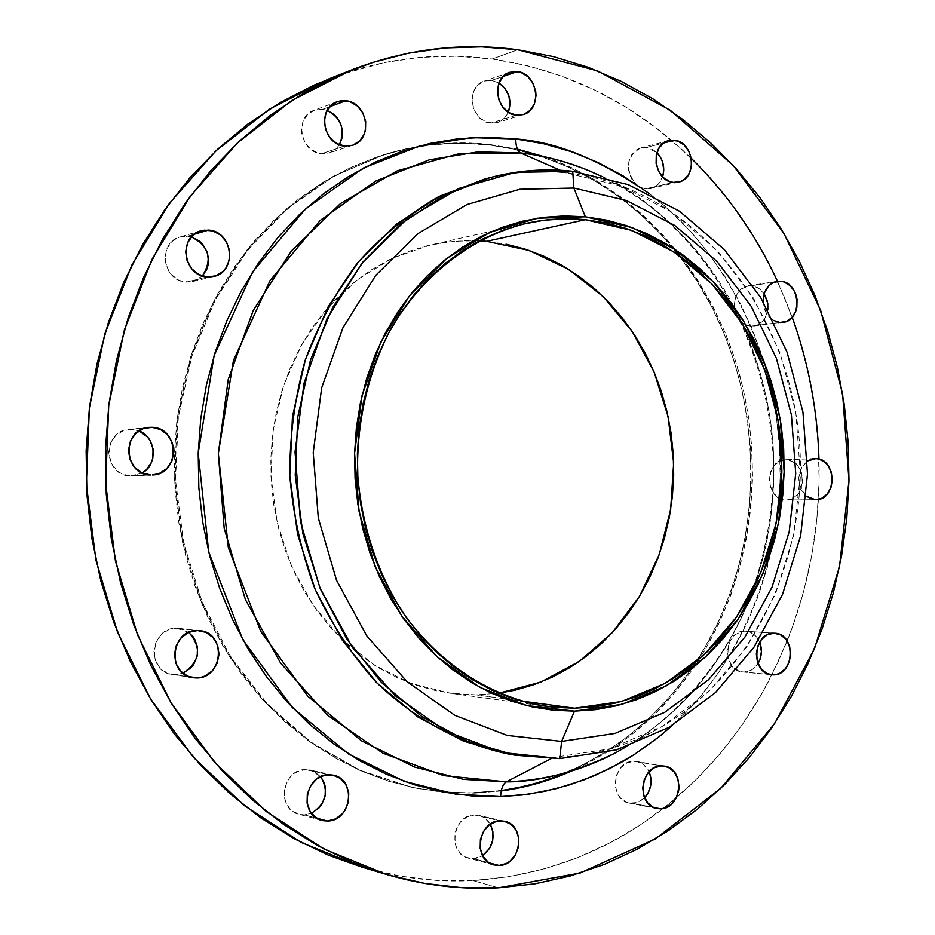 <?xml version="1.0" encoding="UTF-8"?>
<svg xmlns="http://www.w3.org/2000/svg" width="935" height="935" viewBox="0 0 935 935"><rect width="100%" height="100%" fill="white"/><g stroke="black" fill="none" stroke-linecap="round" stroke-linejoin="round"><path stroke-width="0.7" stroke-dasharray="4.67 3.51" d="M614.949 753.154C661.77 728.061 709.864 682.48 742.46 615.721C765.052 563.992 776.132 504.012 773.058 443.482C761.078 298.218 665.346 199.529 589.845 171.047C658.415 201.504 709.373 252.59 742.717 324.305C780.071 410.523 783.857 498.191 754.054 587.297C727.009 661.618 680.645 716.9 614.949 753.154C679.324 717.764 725.163 663.523 752.488 590.406C812.982 433.232 738.183 230.536 589.845 171.047M649.65 193.872C712.493 240.318 772.357 334.473 779.521 447.666C786.803 560.86 736.628 669.074 672.569 725.256L699.567 697.393L717.461 674.31L733.297 649.509L746.96 623.224L758.355 595.677L767.425 567.101L774.11 537.754L778.352 507.834L780.164 477.61L779.51 447.316L776.401 417.174L770.861 387.429L762.925 358.327L752.64 330.09L740.088 302.952L725.326 277.146L708.485 252.894L689.656 230.407L668.981 209.907L649.65 193.872M187.526 236.204L194.211 234.264L187.526 236.204L191.371 236.906L187.526 236.204L180.058 236.941C157.302 242.305 162.713 281.493 186.252 282.089L192.645 281.587L202.381 275.989L198.419 279.179L190.506 281.984L182.009 281.318L177.954 279.694L171 274.142L168.37 270.437L165.331 261.858L165.039 257.335L166.956 248.652L171.911 241.592L179.146 237.221L187.526 236.204M207.254 276.959L186.252 282.089L207.254 276.959M131.835 429.329L145.638 427.938L131.835 429.329L138.953 430.895L128.714 429.41C101.892 430.848 103.633 476.231 130.491 475.962L142.237 472.958L134.862 475.681L130.491 475.962L121.994 473.87L118.184 471.567L112.165 464.87L109.056 456.292L108.752 451.699L110.727 442.816L115.823 435.441L123.233 430.708L131.835 429.329M150.582 474.957L130.491 475.962L150.582 474.957M188.8 632.352L176.586 628.262L197.495 630.529L176.586 628.262L184.92 630.073L191.85 635.11M175.301 674.696L182.863 673.247L175.301 674.696L171.023 674.264L163.181 670.827L159.92 667.941L155.35 660.39L153.913 651.461L155.853 642.544L160.855 635.005L168.136 629.991L176.586 628.262C150.43 626.871 145.942 671.611 172.005 674.439L189.606 676.928L175.301 674.696M305.535 769.563L328.594 774.729L305.535 769.563L313.435 771.083L320.693 776.588L310.116 770.008L305.535 769.563C282.183 768.909 276.082 809.465 298.873 814.268L304.366 814.888L311.402 813.31L304.366 814.888L300.31 814.584L292.877 811.463L289.792 808.74L285.444 801.505L284.357 797.274L284.591 788.392L287.933 780.106L290.633 776.588L297.529 771.492L305.535 769.563M316.708 818.16L304.366 814.888L316.708 818.16M474.466 814.969L500.073 820.86L474.466 814.969L481.805 816.36L485.078 818.254L490.291 824.167L487.731 820.638L483.64 817.307L478.837 815.39L474.466 814.969C452.762 814.572 447.175 853.749 468.365 858.155L473.449 858.692L482.589 855.689L477.224 858.096L473.449 858.692L466.086 857.372L462.778 855.49L459.903 852.895L455.848 845.965L454.842 841.897L455.041 833.33L456.245 829.17L460.628 821.888L467.033 816.909L474.466 814.969M489.157 862.853L473.449 858.692L489.157 862.853M633.661 761.265L661.407 765.894L633.661 761.265L637.144 761.581L643.525 764.549L649.1 771.749C646.354 765.999 642.17 762.563 636.536 761.464L633.661 761.265C612.729 760.646 608.591 800.161 629.313 803.083L637.308 802.522L644.589 797.835L639.669 801.517L636.279 802.838L629.278 803.083L625.936 801.996L620.174 797.625L618 794.493L615.464 786.966L615.207 782.852L616.749 774.718L620.817 767.764L626.754 763.042L633.661 761.265M653.67 807.466L632.773 803.364L653.67 807.466M744.903 631.16L773.97 633.205L744.903 631.16L748.199 631.569L754.253 634.643L759.652 642.076C756.684 635.519 752.067 631.896 745.814 631.195L744.903 631.16C723.924 629.98 721.656 671.003 742.671 671.973L744.108 672.043C749.823 671.833 754.463 668.992 758.016 663.523L753.598 668.56L750.63 670.453L744.108 672.043L740.789 671.657L734.7 668.63L732.163 666.094L728.575 659.444L727.43 651.59L728.891 643.736L730.539 640.194L735.366 634.561L741.572 631.534L744.903 631.16M770.3 674.579L744.108 672.043L770.3 674.579M786.487 459.751L813.602 458.688L786.487 459.751L792.81 461.586L798.093 466.179L801.552 472.853L802.674 480.59L801.272 488.222L797.567 494.592L792.109 498.752L786.417 500.061C807.302 500.728 807.349 459.751 786.487 459.751L785.295 459.751C764.585 459.517 765.005 500.342 785.727 500.05L779.369 498.285L774.028 493.703L770.533 486.995L769.4 479.199L770.826 471.52L774.577 465.127L780.082 460.99L786.487 459.751M815.226 499.641L785.727 500.05L815.226 499.641M751.6 285.689L773.993 282.265L751.6 285.689L758.028 287.793L764.176 293.742L760.354 289.441L756.66 287.068L752.628 285.818L748.257 285.794C736.394 289.815 732.257 299.106 735.845 313.669C739.012 321.126 744.003 325.286 750.817 326.151L753.668 326.081C761.476 324.527 766.197 319.127 767.845 309.882L764.994 318.274L762.843 321.173L757.303 325.111L754.113 326.023L747.521 325.497L744.377 324.106L738.954 319.267L736.897 316.03L734.501 308.503L734.255 304.506L735.705 296.851L739.515 290.575L742.133 288.284L745.101 286.659L751.6 285.689M779.872 322.47L750.817 326.151L779.872 322.47M646.576 147.461L663.64 143.032L646.576 147.461L653.308 149.834L656.919 152.662L646.576 147.461L641.048 147.835C626.742 155.911 624.767 167.797 635.11 183.494L641.048 187.573L645.699 188.8L650.678 188.508C656.393 187 660.379 183.12 662.635 176.879L658.322 184.113L655.599 186.392L649.171 188.776L642.251 188.028L638.944 186.486L633.252 181.367L631.102 177.977L628.601 170.205L628.764 162.106L629.863 158.331L631.592 154.941L636.63 149.799L639.75 148.244L646.576 147.461M673.434 182.383L645.699 188.8L673.434 182.383M322.645 109.301L329.915 106.625L322.645 109.301L327.18 110.388L322.645 109.301L314.078 110.307C294.011 116.501 300.205 152.604 321.5 153.737L329.237 152.943L331.832 151.856L336.401 148.548L339.37 144.761L336.121 148.805L329.377 152.896L321.5 153.737L317.503 152.873L310.175 148.747L304.635 141.968L301.76 133.588L301.479 129.182L303.279 120.825L307.942 114.117L314.756 110.073L322.645 109.301M344.664 146.105L321.5 153.737L344.664 146.105M491.646 80.375L503.275 76.389L491.646 80.375L498.998 83.005L491.646 80.375L484.166 81.123C465.139 86.476 470.632 121.889 490.641 123.139L497.478 122.532L501.37 120.744L505.461 117.12L508.383 112.27L504.199 118.488L497.958 122.38L494.37 123.175L486.936 122.286L480.134 118.266L474.992 111.709L473.309 107.782L472.046 99.379L473.694 91.349L478.019 84.91L484.318 81.064L491.646 80.375M516.307 115.18L490.641 123.139L516.307 115.18M508.874 754.101L553.345 757.49L559.738 758.601L511.994 754.627M487.135 178.433C513.479 171.865 539.881 170.041 566.341 172.928L572.734 171.292L566.341 172.928C538.829 169.925 511.41 172.017 484.073 179.24M551.124 758.647L553.345 757.49L551.124 758.647M566.341 172.928L560.264 170.275L566.341 172.928C588.302 175.394 609.526 180.911 630.015 189.478C728.049 230.992 795.159 339.16 800.161 453.568C805.035 567.977 747.486 681.533 653.39 731.322C622.055 747.708 588.699 756.427 553.345 757.49L609.749 748.841L662.272 726.425L708.601 691.795L746.831 646.915L775.489 594.052L793.546 535.673L800.407 474.302L795.849 412.557L780.059 353.033L753.587 298.277L717.402 250.732L672.873 212.701L621.787 186.217L566.341 172.928M362.277 867.236C399.07 878.035 435.955 882.476 472.935 880.571L498.53 887.794L472.935 880.571L508.675 876.761L543.597 869.106L577.386 857.769L609.772 842.938L640.498 824.822L669.331 803.656L696.049 779.673L720.488 753.142L742.483 724.321L761.908 693.466L778.621 660.858L792.553 626.777L803.621 591.504L811.755 555.308L816.921 518.469L819.107 481.268L818.289 443.996L814.49 406.9L807.723 370.295L798.022 334.426L785.447 299.574L770.089 266.031L752.009 234.042L731.334 203.9L708.192 175.862L682.714 150.173L655.084 127.102L625.503 106.894L594.157 89.772L561.304 75.957L527.211 65.637L492.149 59.01C441.191 52.185 390.456 57.444 339.954 74.788L384.367 62.563L420.388 57.362L456.432 56.217L492.149 59.01L517.803 49.789L492.149 59.01C559.352 68.816 619.11 95.884 671.412 140.192L691.339 158.342M501.242 790.952L474.98 793.137L444.616 792.296L411.645 787.258L359.858 770.183L311.203 742.25L267.574 704.172L230.77 657.141L202.404 602.783L183.716 543.13L175.558 480.508L178.293 417.419L191.78 356.375L215.366 299.773L247.974 249.75L288.155 208.061L334.239 176.049L384.355 154.567C419.418 143.838 454.69 140.495 490.15 144.539L488.888 144.913C453.452 140.881 418.214 144.212 383.175 154.929L333.094 176.388L287.057 208.376L246.898 250.031L214.314 300.006L190.74 356.551L177.276 417.524L174.541 480.555L182.687 543.106L201.364 602.701L229.706 657.001L266.475 703.985L310.069 742.028L358.689 769.926L410.43 787.001L437.533 791.454L469.218 792.973L501.92 790.414L529.561 784.909L556.395 776.459L582.201 765.181L606.757 751.249L629.874 734.817L651.356 716.081L671.061 695.231L688.826 672.475L704.558 648.037L718.127 622.126L729.452 594.964L738.463 566.797L745.101 537.847L749.332 508.348L751.132 478.545L750.489 448.66L747.416 418.938L741.922 389.615L734.045 360.922L723.854 333.082L711.395 306.329L696.75 280.897L680.037 256.996L661.361 234.849L640.849 214.664L618.654 196.619L594.941 180.934L569.894 167.762L543.726 157.279L516.646 149.623L488.888 144.913L460.71 143.254L432.367 144.715L404.142 149.355L376.326 157.173L349.199 168.148L323.054 182.243L298.207 199.342L274.913 219.328L253.49 242.013L234.171 267.2L217.212 294.63L202.825 324.024L191.219 355.066L182.524 387.417L176.867 420.703L174.342 454.55L174.974 488.561L178.76 522.338L185.644 555.495L195.544 587.659L208.33 618.444L223.827 647.523L241.849 674.579L262.151 699.333L284.497 721.528L308.597 740.964L334.169 757.467L360.922 770.908L388.551 781.204L416.753 788.298L445.247 792.179L473.729 792.868L501.335 790.496M479.281 240.774L454.901 241.195L430.649 244.958L392.723 258.048L357.626 279.53L326.853 308.702L301.795 344.524L283.597 385.571L273.149 430.158L270.951 476.394L277.122 522.268L291.369 565.792L313.026 605.12L341.088 638.652L374.245 665.065L411.073 683.438L449.98 693.221L476.02 694.869L498.799 693.197L476.02 694.869L520.596 700.911L476.02 694.869L456.163 693.957L436.376 690.825L416.846 685.472L397.796 677.933L379.423 668.256L361.903 656.51L345.459 642.801L330.254 627.256L316.462 610.006L304.261 591.247L293.777 571.145L285.14 549.932L278.455 527.819L273.803 505.052L271.243 481.887L270.799 458.559L272.482 435.336L276.257 412.487L282.089 390.234L289.908 368.822L299.597 348.498L311.063 329.459L324.164 311.893L338.727 295.986L354.61 281.891L371.627 269.712L389.579 259.579L408.279 251.55L427.529 245.695L447.14 242.036L466.904 240.576L486.632 241.312L506.139 244.199M565.64 772.789C619.402 749.496 662.868 712.528 696.026 661.898C775.138 542.604 767.565 367.011 678.471 254.986C628.764 192.248 565.57 155.549 488.888 144.913L517.441 149.156M545.105 156.951C636.303 188.648 708.052 269.794 737.399 367.034C766.232 464.555 752.336 574.791 699.322 659.07C667.017 709.642 624.428 746.96 571.589 771.036M362.359 867.271L400.355 876.177L436.703 880.408L472.935 880.571C543.936 875.966 607.388 851.925 663.289 808.459L676.262 797.882C715.894 763.626 747.778 722.603 771.901 674.813L787.165 640.978C810.084 582.891 820.696 522.256 818.978 459.062M490.15 144.539L517.92 149.261L545.023 156.928L571.215 167.423L596.273 180.607L619.999 196.315L642.205 214.372L662.728 234.58L681.416 256.751L698.141 280.675L712.797 306.131L725.256 332.907L735.459 360.77L743.337 389.498L748.841 418.845L751.915 448.59L752.558 478.498L750.758 508.336L746.527 537.859L739.877 566.832L730.866 595.034L719.529 622.219L705.96 648.154L690.229 672.616L672.44 695.395L652.723 716.268L631.23 735.027L608.101 751.471L583.533 765.414L557.704 776.704L530.846 785.166L503.194 790.683L474.98 793.137L446.474 792.448L417.968 788.567L389.743 781.473L362.09 771.165L335.314 757.712L309.73 741.186L285.607 721.738L263.249 699.52L242.925 674.743L224.891 647.651L209.382 618.549L196.584 587.718L186.673 555.53L179.777 522.338L175.99 488.526L175.359 454.48L177.895 420.598L183.552 387.277L192.248 354.891L203.865 323.826L218.264 294.396L235.234 266.942L254.565 241.733L276.024 219.012L299.317 199.015L324.188 181.893L350.344 167.797L377.495 156.799L405.334 148.981L433.583 144.341L461.948 142.88L490.15 144.539M792.214 317.199L777.686 281.704M807.501 460.943L801.786 467.079L800.15 470.562L798.712 478.393L799.857 486.329L801.365 489.952L806.379 496.204C795.989 483.781 796.363 472.023 807.501 460.943M763.112 301.549L765.788 312.138L770.417 318.227L773.315 320.354C767.039 316.275 763.638 310.011 763.112 301.549M213.753 276.444L192.645 281.587M152.358 474.957L132.349 475.95M199.552 630.646L178.714 628.378M333.199 775.162L310.116 770.008M504.456 821.269L478.837 815.39M664.271 766.081L636.536 761.464M774.846 633.24L745.814 631.195M815.893 499.641L786.417 500.061M782.759 322.4L753.668 326.081M678.401 182.115L650.678 188.508M352.518 145.311L329.237 152.943M523.226 114.584L497.478 122.532M383.175 154.929L384.355 154.567M410.43 787.001L411.645 787.258M547.127 706.521L449.98 693.221M526.16 223.371L430.649 244.958M626.006 746.878L653.39 731.322M601.392 176.341L630.015 189.478M509.715 72.311L484.166 81.123M337.067 101.775L314.078 110.307M668.63 140.659L641.048 147.835M777.265 281.353L748.257 285.794M814.794 458.582L785.295 459.751M771.655 674.789L742.671 671.973M657.013 808.541L629.313 803.083M493.89 864.922L468.365 858.155M321.827 820.381L298.873 814.268M192.774 677.7L172.005 674.439M148.677 427.4L128.714 429.41M200.873 230.852L180.058 236.941"/><path stroke-width="1.4" d="M614.949 753.154C580.986 770.931 544.766 780.503 506.314 781.859L551.124 758.647L506.314 781.859L463.398 779.346L414.532 767.051L361.401 740.754L307.907 696.306L260.713 631.335L228.35 547.781L218.334 453.463L233.434 360.466L270.063 280.488L320.238 220.403L375.438 181.191L429.282 159.838L478.182 151.856L520.737 152.954L458.489 153.854L397.317 170.789L340.527 203.526L291.463 250.849L253.198 310.525L228.245 379.376L218.334 453.463L224.19 528.392L245.426 599.651L280.617 663.079L327.425 715.135L382.882 753.189L443.658 775.629L506.314 781.859C502.89 784.079 500.996 788.988 500.634 796.608L455.661 794.119L404.423 781.403L348.638 754.042L292.421 707.62L242.784 639.61L208.727 552.036L198.197 453.101L214.127 355.58L252.684 271.781L305.453 208.937L363.458 168.031L419.955 145.848L471.205 137.655L515.758 138.953C556.091 141.594 600.726 159.908 649.65 193.872L622.71 175.64L597.453 162.258L571.063 151.575L543.749 143.768L515.758 138.953C515.781 146.409 517.429 151.073 520.737 152.954L560.264 170.275L520.737 152.954C544.591 155.713 567.639 161.743 589.845 171.047C565.009 161.065 541.973 155.035 520.737 152.954C517.429 151.073 515.781 146.409 515.758 138.953L487.322 137.235L458.734 138.684L430.252 143.347L402.167 151.248L374.783 162.363L348.393 176.633L323.288 193.966L299.784 214.232L278.127 237.256L258.621 262.817L241.487 290.668L226.96 320.518L215.225 352.039L206.448 384.904L200.744 418.716L198.197 453.101L198.839 487.661L202.673 521.975L209.639 555.67L219.655 588.337L232.581 619.624L248.254 649.159L266.475 676.636L286.998 701.764L309.567 724.298L333.924 744.026L359.753 760.774L386.774 774.402L414.673 784.839L443.143 792.015L471.894 795.93L500.634 796.608L529.07 794.096L556.956 788.474L584.013 779.872L610.029 768.418L634.783 754.264L658.076 737.575L672.569 725.256L659.794 736.196L633.825 754.872L620.793 762.679L594.941 775.466L569.742 784.816L545.491 791.174L522.408 794.972L500.634 796.608C500.996 788.988 502.89 784.079 506.314 781.859C538.7 782.069 574.908 772.497 614.949 753.154L626.006 746.878M208.552 230.103C232.955 231.109 237.513 271.898 213.753 276.444L207.254 276.959L215.751 275.848L223.033 271.36L225.861 268.041L229.367 259.895L229.613 250.79L226.574 242.107L220.683 235.129L212.841 230.933L204.216 230.162L196.128 232.955L192.668 235.573L187.631 242.784L185.679 251.644L187.129 260.795L191.745 268.824L198.816 274.493L207.254 276.959C183.318 276.316 177.814 236.286 200.943 230.828L208.552 230.103L194.211 234.264L208.552 230.103M202.381 275.989C212.783 259.229 209.113 246.197 191.371 236.906L199.471 241.113L202.673 244.245L207.138 252.053L208.54 260.935L208.002 265.353L206.658 269.549L202.381 275.989M151.938 427.307C179.812 427.447 180.35 474.711 152.463 474.945L159.312 473.472L166.781 468.599L171.876 461.084L173.84 452.072L172.391 442.933L167.727 435.009L160.551 429.527L151.938 427.307L143.184 428.709L135.645 433.548L130.468 441.086L128.457 450.167L129.942 459.401L134.675 467.36L141.933 472.818L150.582 474.957C123.256 475.225 121.48 428.849 148.758 427.388L151.938 427.307M142.237 472.958C158.26 464.356 156.133 437.007 138.953 430.895L147.356 436.855L150.009 440.502L153.071 449.01L152.814 458.068L151.435 462.381L146.421 469.732L142.237 472.958M197.495 630.529L199.658 630.658C226.749 632.399 223.371 678.974 196.186 677.957L189.606 676.928L196.186 677.957L200.557 677.478L204.765 676.11L212.105 670.956L217.119 663.266L219.047 654.231L217.61 645.197L213.016 637.53L205.969 632.376L197.495 630.529L188.905 632.305L181.495 637.425L176.399 645.138L174.436 654.243L175.897 663.359L180.56 671.073L187.69 676.192L196.186 677.957L192.844 677.711C166.336 674.836 170.895 629.126 197.495 630.529M191.85 635.11L194.468 638.628L197.484 646.962L197.227 655.984L193.755 664.329L190.95 667.835L182.863 673.247C200.148 661.618 202.124 647.99 188.8 632.352M328.594 774.729L333.234 775.173C356.866 779.229 351.572 821.269 327.402 821L316.708 818.16L327.402 821L335.525 818.943L342.467 813.695L345.167 810.107L348.498 801.692L348.732 792.705L345.81 784.5L340.188 778.306L332.696 775.057L324.457 775.279L316.731 778.948L310.712 785.505L307.311 793.979L307.077 803.048L310.046 811.311L315.738 817.517L323.288 820.708L327.402 821L321.827 820.381C298.674 815.495 304.868 774.087 328.594 774.729M311.402 813.31C326.093 803.878 329.19 791.641 320.693 776.588L324.293 783.004L325.357 787.2L325.135 796.001L321.85 804.24L319.186 807.746L311.402 813.31M500.073 820.86L504.503 821.281C526.323 825.102 521.379 865.506 499.045 865.471L489.157 862.853L499.045 865.471L506.571 863.414L509.984 861.193L515.501 854.812L518.586 846.666L518.773 838.005L516.062 830.116L510.837 824.202L503.883 821.14L496.24 821.433L489.087 825.044L483.512 831.425L480.38 839.618L480.169 848.361L482.927 856.296L488.222 862.222L495.234 865.226L499.045 865.471L493.89 864.922C472.409 860.457 478.065 820.486 500.073 820.86M482.589 855.689C493.096 847.122 495.655 836.615 490.291 824.167L492.909 831.799L492.71 840.296L489.671 848.267L482.589 855.689M661.407 765.894L664.329 766.092C685.554 768.512 681.977 809.102 660.531 808.81L653.67 807.466L660.531 808.81L664.072 808.272L670.676 804.836L675.783 798.759L678.635 790.952L679.055 786.779L677.852 778.633L674.088 771.819L668.315 767.331L661.407 765.894L654.418 767.717L648.399 772.532L644.285 779.638L642.719 787.924L643.946 796.129L647.768 802.978L653.588 807.431L660.531 808.81L657.024 808.541C636.022 805.573 640.206 765.286 661.407 765.894M644.589 797.835C651.216 790.052 652.723 781.356 649.1 771.749L650.83 777.686L650.655 785.867L647.838 793.511L644.589 797.835M773.97 633.205L774.905 633.24C796.328 633.731 794.61 675.748 773.187 674.86L770.3 674.579L776.541 674.439L779.79 673.247L785.435 668.712L789.257 661.968L790.706 654.021L789.561 646.085L785.984 639.341L780.515 634.818L773.97 633.205L767.354 634.771L761.663 639.271L757.782 646.038L756.31 654.033L757.467 662.038L761.102 668.805L766.618 673.305L771.737 674.801C750.478 673.819 752.745 632.013 773.97 633.205M758.016 663.523C761.908 656.65 762.457 649.498 759.652 642.076L761.429 651.601L760.003 659.397L758.016 663.523M815.986 458.582C837.094 458.582 837.059 500.33 815.939 499.641L821.69 498.308L827.206 494.077L830.958 487.579L832.372 479.807L831.238 471.93L827.732 465.139L825.243 462.474L819.259 459.132L815.986 458.582L812.69 458.828L807.501 460.943L815.986 458.582M780.655 281.248C800.769 282.008 802.756 320.927 782.759 322.4L779.872 322.47L786.428 321.418L792.038 317.397L795.837 311.039L796.877 307.264L797.029 299.258L796.129 295.32L794.633 291.638L790.052 285.561L783.974 281.938L780.655 281.248L774.075 282.23L771.083 283.878L768.43 286.215L764.573 292.597L763.112 301.549C763.556 290.341 768.266 283.609 777.265 281.353L780.655 281.248L773.993 282.265L780.655 281.248M767.845 309.882L767.425 301.421L764.176 293.742L767.787 303.349L767.845 309.882M674.31 140.262C694.249 141.594 697.942 178.725 678.483 182.103L673.434 182.383L680.329 181.542L683.462 179.941L688.511 174.693L691.316 167.435L691.491 159.254L688.978 151.376L684.175 144.995L677.793 141.091L670.792 140.25L664.247 142.623L659.14 147.847L656.288 155.152L656.113 163.403L658.649 171.339L663.511 177.72L669.939 181.6L673.434 182.383C653.694 181.343 649.498 144.469 668.712 140.636L674.31 140.262L663.64 143.032L674.31 140.262M662.635 176.879C665.159 167.727 663.254 159.663 656.919 152.662L661.057 158.342L662.611 162.094L663.78 170.123L662.635 176.879M345.821 100.758C367.794 102.277 373.392 139.666 352.518 145.311L344.664 146.105L352.67 145.252L359.519 141.103L364.183 134.278L365.468 130.175L365.69 121.363L362.815 112.866L357.264 105.947L349.865 101.681L341.754 100.699L337.804 101.518L330.885 105.632L326.151 112.48L324.328 121.012L325.696 129.907L330.055 137.807L336.729 143.487L344.664 146.105C323.042 144.902 316.743 108.051 337.126 101.763L345.821 100.758L329.915 106.625L345.821 100.758M339.37 144.761C345.529 129.766 341.462 118.313 327.18 110.388L333.912 114.374L336.927 117.483L341.158 125.173L342.49 133.822L341.988 138.088L339.37 144.761M517.312 71.574C537.859 73.199 542.861 109.675 523.226 114.584L516.307 115.18L523.717 114.421L530.051 110.47L534.364 103.925L536.012 95.802L535.732 91.525L533.055 83.32L527.913 76.647L521.052 72.486L513.537 71.492L506.49 73.842L503.486 76.179L499.115 82.724L497.432 90.917L498.717 99.484L502.773 107.104L508.944 112.621L516.307 115.18C496.006 113.871 490.431 77.734 509.715 72.311L517.312 71.574L503.275 76.389L517.312 71.574M508.383 112.27C512.111 100.29 508.991 90.543 498.998 83.005L504.9 88.346L508.839 95.767L510.078 104.101L508.383 112.27M561.631 741.42L574.499 711.138L526.195 705.481L479.62 687.237L437.323 657.001L401.781 616.118L375.134 566.668L359.063 511.328L354.587 453.265L361.985 395.809L380.744 342.268L409.647 295.624L446.895 258.329L490.244 232.172L537.239 218.229L585.345 216.815L573.868 188.052L519.825 189.279L466.892 204.566L417.933 233.633L375.765 275.322L342.97 327.659L321.652 387.885L313.225 452.575L318.286 517.978L336.518 580.261L366.73 635.823L406.982 681.615L454.784 715.31L507.308 735.448L561.631 741.42L507.308 735.448L454.784 715.31L406.982 681.615L366.73 635.823L336.518 580.261L318.286 517.978L313.225 452.575L321.652 387.885L342.97 327.659L375.765 275.322L417.933 233.633L466.892 204.566L519.825 189.279L573.868 188.052L572.734 171.292L515.337 172.379L459.027 188.402L406.865 219.117L361.88 263.331L326.853 318.952L304.062 383.034L295.039 451.932L300.439 521.59L319.922 587.893L352.191 646.997L395.143 695.605L446.089 731.287L501.99 752.476L559.738 758.601L561.631 741.42L559.738 758.601L515.115 755.211L467.255 741.233L422.059 716.748L381.386 682.386L346.978 639.295L320.401 589.062L302.882 533.651L295.238 475.342L297.833 416.601L310.514 359.893L332.673 307.545L363.236 261.66L400.799 223.921L443.716 195.637L490.197 177.592C517.616 170.357 545.128 168.253 572.734 171.292L628.343 184.651L679.593 211.287L724.251 249.505L760.552 297.272L787.095 352.285L802.943 412.078L807.513 474.092L800.64 535.732L782.537 594.38L753.797 647.476L715.474 692.566L669.004 727.372L616.317 749.905L559.738 758.601L616.317 749.905L669.004 727.372L715.474 692.566L753.797 647.476L782.537 594.38L800.64 535.732L807.513 474.092L802.943 412.078L787.095 352.285L760.552 297.272L724.251 249.505L679.593 211.287L628.343 184.651L572.734 171.292L573.868 188.052L626.31 200.452L674.684 225.417L716.911 261.368L751.261 306.4L776.401 358.339L791.407 414.836L795.732 473.461L789.21 531.711L772.053 587.11L744.833 637.202L708.578 679.675L664.668 712.365L614.938 733.437L561.631 741.42L614.938 733.437L664.668 712.365L708.578 679.675L744.833 637.202L772.053 587.11L789.21 531.711L795.732 473.461L791.407 414.836L776.401 358.339L751.261 306.4L716.911 261.368L674.684 225.417L626.31 200.452L573.868 188.052L585.345 216.815L632.142 227.614L675.432 249.703L713.3 281.739L744.143 322.014L766.758 368.577L780.269 419.301L784.161 471.953L778.271 524.266L762.82 573.961L738.358 618.818L705.796 656.732L666.468 685.776L622.032 704.335L574.499 711.138L561.631 741.42M490.197 177.592L484.073 179.24L437.755 197.203C408.244 214.232 381.515 236.134 357.556 262.934C335.688 292.188 318.18 324.772 305.032 360.7C294.724 397.948 289.651 436.236 289.803 475.576C293.041 514.788 301.386 552.503 314.861 588.723C331.06 623.388 351.303 654.348 375.613 681.603C414.369 719.26 460.382 743.991 508.874 754.101L515.115 755.211M511.994 754.627L463.76 741.233L418.132 717.145L377.004 683.029L342.187 640.008L315.27 589.704L297.529 534.119L289.803 475.576L292.456 416.601L305.359 359.694L327.834 307.253L358.818 261.391L396.849 223.862L440.245 195.941L487.135 178.433M498.53 887.794L498.53 887.794C461.025 889.793 423.59 885.316 386.237 874.365L324.223 849.167L266.276 811.51L214.547 762.247L171.035 702.734L137.515 634.83L115.414 560.883L105.678 483.524L108.717 405.615L124.367 330.032L151.914 259.498L190.144 196.455L237.443 142.926L291.93 100.419L351.537 69.973C406.515 48.877 461.937 42.145 517.803 49.789L597.57 70.896L670.313 110.307L733.145 165.401L783.822 233.189L820.696 310.502L842.634 394.056L848.992 480.508L839.537 566.528L814.49 648.726L774.531 723.748L720.862 788.252L655.236 839.011L580.097 873.033L498.53 887.794L461.785 887.677L424.887 883.423L388.212 874.95L352.156 862.245L317.129 845.357L283.527 824.366L251.749 799.437L222.226 770.756L195.31 738.592L171.362 703.284L150.734 665.194L133.693 624.732L120.475 582.4L111.288 538.677L106.251 494.089L105.445 449.197L108.857 404.539L116.443 360.665L128.083 318.11L143.604 277.356L162.784 238.892L185.34 203.129L210.971 170.439L239.325 141.162L270.016 115.554L302.683 93.827L336.904 76.132L372.305 62.575L408.466 53.178L445.013 47.954L481.583 46.855L517.803 49.789L553.356 56.626L587.916 67.203L621.202 81.357L652.957 98.876L682.924 119.528L710.904 143.09L736.687 169.293L760.12 197.904L781.052 228.643L799.343 261.239L814.899 295.437L827.615 330.932L837.433 367.478L844.293 404.773L848.15 442.547L848.992 480.508L846.794 518.399L841.57 555.916L833.354 592.79L822.181 628.717L808.109 663.453L791.197 696.68L771.562 728.131L749.321 757.525L724.59 784.594L697.545 809.067L668.35 830.677L637.238 849.19L604.431 864.361L570.175 875.978L534.773 883.844L498.53 887.794M362.359 867.271L328.723 855.315L294.233 838.718L261.169 818.125L229.916 793.663L200.873 765.555L174.413 734.045L150.886 699.462L130.608 662.155L113.871 622.558L100.886 581.114L91.875 538.326L86.932 494.697L86.137 450.763L89.491 407.064L96.959 364.112L108.402 322.446L123.677 282.545L142.529 244.865L164.724 209.826L189.922 177.79L217.82 149.074L248.02 123.946L280.173 102.605L313.88 85.202L339.954 74.788L328.279 79.136L269.584 109.079L215.973 150.792L169.434 203.292L131.847 265.061L104.755 334.122L89.363 408.116L86.371 484.353L95.919 560.053L117.623 632.446L150.558 698.924L193.335 757.221L244.21 805.514L301.222 842.458L362.277 867.236L386.237 874.365M585.287 219.702L631.546 230.337L674.334 252.146L711.78 283.796L742.285 323.603L764.655 369.641L778.013 419.792L781.87 471.859L776.05 523.577L760.751 572.711L736.558 617.053L704.359 654.512L665.463 683.204L621.541 701.519L574.569 708.216L520.596 700.911L574.569 708.216L547.127 706.521C491.494 697.697 438.819 663.967 402.284 611.771C376.232 570.221 361.319 523.857 357.544 472.654C356.901 421.323 367.759 373.848 390.14 330.219C422.047 275.065 471.626 236.917 526.288 223.348C545.9 218.965 565.57 217.75 585.287 219.702L486.632 241.312L585.287 219.702L564.506 218.813L543.679 220.274L523.004 224.119L502.691 230.337L482.939 238.892L463.982 249.738L446.007 262.793L429.212 277.952L413.808 295.063L399.946 313.985L387.815 334.508L377.553 356.445L369.29 379.552L363.131 403.581L359.133 428.288L357.38 453.382L357.871 478.591L360.606 503.649L365.562 528.252L372.668 552.153L381.842 575.072L392.969 596.787L405.919 617.042L420.54 635.648L436.645 652.408L454.071 667.169L472.596 679.803L492.032 690.194L512.158 698.27L532.763 703.973L553.637 707.292L574.569 708.216L595.35 706.766L615.791 703.003L635.695 696.996L654.886 688.814L673.2 678.576L690.474 666.398L706.579 652.408L721.388 636.77L734.758 619.613L746.621 601.123L756.871 581.453L765.438 560.801L772.263 539.32L777.301 517.207L780.503 494.662L781.87 471.859L781.368 448.987L779.019 426.231L774.846 403.803L768.862 381.877L761.125 360.63L751.682 340.246L740.602 320.915L727.979 302.8L713.896 286.063L698.468 270.881L681.814 257.382L664.072 245.718L645.384 236.006L625.901 228.374L605.81 222.916L585.287 219.702M506.139 244.199L525.236 249.177L543.761 256.19L561.538 265.131L578.438 275.907L594.298 288.401L608.989 302.473L622.406 318.005L634.444 334.824L644.998 352.799L653.986 371.756L661.361 391.52L667.052 411.938L671.026 432.835L673.247 454.013L673.691 475.319L672.37 496.567L669.285 517.569L664.446 538.163L657.913 558.16L649.708 577.386L639.891 595.688L628.554 612.881L615.779 628.823L601.649 643.35L586.28 656.323L569.812 667.602L552.375 677.069L534.107 684.619L515.173 690.147L498.799 693.197L540.734 682.141L579.197 661.477L612.565 632.364L639.563 596.25L659.152 554.782L670.64 509.75L673.656 463.012L668.069 416.484L654.126 372.06L632.294 331.586L603.402 296.804L568.527 269.292L529.046 250.44L486.632 241.312L479.281 240.774M501.335 790.496C523.553 787.328 544.988 781.426 565.64 772.789M517.441 149.156L545.105 156.951M571.589 771.036C549.102 780.959 525.657 787.597 501.242 790.952M818.978 459.062C817.471 410.208 808.541 362.92 792.214 317.199M777.686 281.704C756.088 234.907 727.301 193.779 691.339 158.342M806.379 496.204L811.954 499.115L815.226 499.641L806.379 496.204M773.315 320.354L779.872 322.47L773.315 320.354M585.345 216.815L606.114 220.076L626.45 225.615L646.143 233.353L665.054 243.182L682.994 254.998L699.836 268.661L715.439 284.03L729.686 300.953L742.448 319.291L753.645 338.844L763.194 359.461L771.013 380.954L777.055 403.125L781.286 425.822L783.659 448.823L784.161 471.953L782.782 495.024L779.545 517.826L774.46 540.185L767.553 561.912L758.893 582.809L748.538 602.701L736.546 621.413L723.012 638.769L708.052 654.605L691.76 668.759L674.287 681.089L655.762 691.456L636.349 699.742L616.212 705.843L595.537 709.665L574.499 711.138L553.321 710.226L532.202 706.883L511.34 701.121L490.957 692.964L471.287 682.456L452.528 669.682L434.88 654.745L418.564 637.775L403.756 618.947L390.643 598.447L379.365 576.474L370.073 553.263L362.874 529.07L357.86 504.152L355.09 478.79L354.587 453.265L356.375 427.844L360.419 402.833L366.66 378.5L375.04 355.113L385.43 332.907L397.714 312.138L411.751 292.994L427.353 275.673L444.359 260.351L462.568 247.144L481.759 236.169L501.756 227.521L522.314 221.244L543.235 217.376L564.319 215.903L585.345 216.815M328.279 79.136L351.116 70.137M589.845 171.047L601.392 176.341"/></g></svg>
